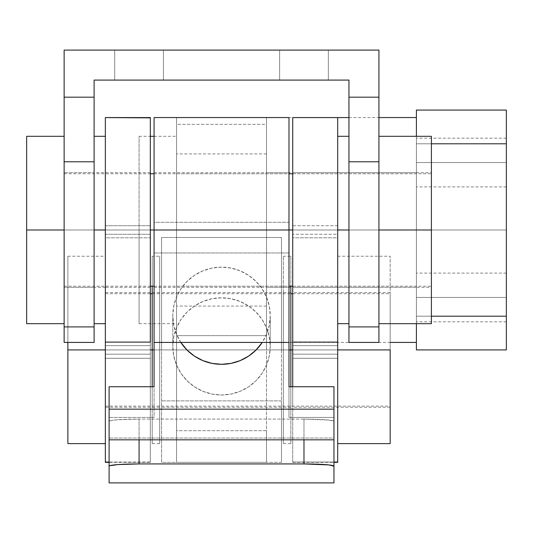 <?xml version="1.0" encoding="UTF-8"?>
<svg xmlns="http://www.w3.org/2000/svg" width="533" height="533" viewBox="0 0 533 533"><rect width="100%" height="100%" fill="white"/><g stroke="black" fill="none" stroke-linecap="round" stroke-linejoin="round"><path stroke-width="0.4" stroke-dasharray="2.67 2" d="M266.5 237.485L281.491 237.485L281.491 349.915L266.5 349.915L266.5 237.485L266.5 462.344L266.5 153.917L266.5 229.989L176.556 229.989L266.5 229.989L176.556 229.989L176.556 117.56L176.556 124.342L266.5 124.342L266.5 237.485L176.556 237.485L176.556 462.344L176.556 117.566L176.556 237.485L176.556 124.342L266.5 124.342L266.5 237.485L281.491 237.485L161.566 237.485L266.5 237.485M281.491 349.915L281.491 292.577L281.491 349.915L161.566 349.915L281.491 349.915L161.566 349.915L161.566 292.577L161.566 349.915L281.491 349.915L281.491 462.344L176.556 462.344L176.556 430.704L266.5 430.704L266.5 462.344L161.566 462.344L161.566 237.485L281.491 237.485L281.491 400.883L161.566 400.883L281.491 400.883L281.491 462.344L281.491 237.485L281.491 462.344L176.556 462.344L266.5 462.344L266.5 349.915L281.491 349.915M266.5 229.989L266.5 335.643L176.556 335.643L176.556 430.704L266.5 430.704L266.5 335.643L176.556 335.643L176.556 153.917L176.556 229.989L266.5 229.989L176.556 229.989L266.5 229.989L266.5 306.069L266.5 229.989L416.406 229.989L416.406 172.652L416.406 229.989L266.5 229.989L266.5 172.652L266.5 229.989L416.406 229.989L266.5 229.989L266.5 342.419L266.5 117.56L266.5 287.334L266.5 117.56L266.5 229.989L416.406 229.989L416.406 342.419L416.406 117.56L416.406 342.419L416.406 172.652L416.406 287.334L416.406 229.989L266.5 229.989L416.406 229.989L416.406 117.56L416.406 229.989L266.5 229.989L266.5 287.334L266.5 229.989M161.566 349.915L161.566 237.485L176.556 237.485L176.556 462.344L161.566 462.344L161.566 237.485L161.566 349.915M176.556 229.989L176.556 306.069L176.556 229.989L139.08 229.989L176.556 229.989L176.556 323.684L176.556 229.989L506.35 229.989L176.556 229.989L176.556 286.208L176.556 173.778L176.556 229.989L506.35 229.989L506.35 286.208L506.35 173.778L506.35 286.208L506.35 229.989L176.556 229.989L176.556 136.301L176.556 323.684L176.556 173.778L176.556 286.208L176.556 229.989L139.08 229.989L139.08 323.684L139.08 136.301L139.08 229.989L176.556 229.989L176.556 136.301L176.556 229.989M416.406 229.989L416.406 287.334L416.406 229.989L416.406 286.208L416.406 229.989L506.35 229.989L506.35 173.778L506.35 229.989L416.406 229.989L416.406 286.208L416.406 173.778L416.406 229.989L506.35 229.989L506.35 286.208L506.35 173.778L506.35 286.208L506.35 229.989L416.406 229.989L416.406 173.778L416.406 229.989M139.08 229.989L139.08 323.684L139.08 229.989M506.35 162.532L506.35 186.896L506.35 162.532L416.406 162.532L506.35 162.532L506.35 186.896L506.35 162.532L416.406 162.532L416.406 186.896L416.406 162.532L506.35 162.532L506.35 186.896L506.35 162.532L416.406 162.532L416.406 186.896L416.406 162.532L506.35 162.532L506.35 186.896L506.35 162.532L416.406 162.532L416.406 186.896L416.406 162.532L506.35 162.532L506.35 186.896L506.35 138.174L506.35 186.896L506.35 138.174L506.35 186.896L506.35 138.174L506.35 186.896L506.35 138.174L506.35 162.532L416.406 162.532L416.406 186.896L416.406 138.174L416.406 186.896L416.406 138.174L416.406 186.896L416.406 138.174L416.406 186.896L416.406 138.174L416.406 186.896L416.406 162.532L506.35 162.532L506.35 138.174L506.35 162.532L416.406 162.532L416.406 138.174L416.406 162.532L506.35 162.532L506.35 138.174L506.35 162.532L416.406 162.532L416.406 138.174L416.406 162.532L506.35 162.532L506.35 138.174L506.35 162.532L416.406 162.532L416.406 138.174L416.406 162.532L506.35 162.532L506.35 138.174L506.35 162.532M506.35 297.447L506.35 321.812L506.35 297.447L416.406 297.447L506.35 297.447L506.35 321.812L506.35 297.447L416.406 297.447L416.406 321.812L416.406 297.447L506.35 297.447L506.35 321.812L506.35 297.447L416.406 297.447L416.406 321.812L416.406 297.447L506.35 297.447L506.35 321.812L506.35 297.447L416.406 297.447L416.406 321.812L416.406 297.447L506.35 297.447L506.35 321.812L506.35 273.089L506.35 321.812L506.35 273.089L506.35 321.812L506.35 273.089L506.35 321.812L506.35 273.089L506.35 297.447L416.406 297.447L416.406 321.812L416.406 273.089L416.406 321.812L416.406 273.089L416.406 321.812L416.406 273.089L416.406 321.812L416.406 273.089L416.406 321.812L416.406 297.447L506.35 297.447L506.35 273.089L506.35 297.447L416.406 297.447L416.406 273.089L416.406 297.447L506.35 297.447L506.35 273.089L506.35 297.447L416.406 297.447L416.406 273.089L416.406 297.447L506.35 297.447L506.35 273.089L506.35 297.447L416.406 297.447L416.406 273.089L416.406 297.447L506.35 297.447L506.35 273.089L506.35 297.447M506.35 349.915L506.35 110.064L506.35 143.797L416.406 143.797L416.406 110.064L506.35 110.064L416.406 110.064L416.406 316.189L416.406 143.797L431.397 143.797L416.406 143.797L416.406 322.765L416.406 136.301L416.406 143.797L506.35 143.797L506.35 349.915L416.406 349.915L416.406 316.189L506.35 316.189L416.406 316.189L431.397 316.189L416.406 316.189L416.406 349.915L506.35 349.915M416.406 297.447L416.406 273.089L416.406 297.447M416.406 162.532L416.406 138.174L416.406 162.532M506.35 229.989L506.35 173.778L506.35 229.989M105.347 462.344L105.347 117.873L105.347 237.798L150.319 237.798L150.319 117.873L150.319 287.174L150.319 172.652L150.319 234.26L105.347 234.26L105.347 172.652L105.347 225.726L150.319 225.726L150.319 358.283L105.347 358.283L105.347 237.798L150.319 237.798L150.319 462.318L150.319 386.731L150.319 462.031L109.098 462.031L150.319 462.344L150.319 358.283L105.347 358.283L105.347 462.318M150.319 345.65L150.319 292.577L150.319 354.185L105.347 354.185L105.347 292.577L105.347 345.65L150.319 345.65L150.319 407.099L150.319 292.737L150.319 345.65L105.347 345.65L105.347 407.099L105.347 292.737L105.347 407.259L105.347 354.185L150.319 354.185L150.319 407.259L150.319 345.65M150.319 225.726L105.347 225.726L105.347 287.334L105.347 234.26L150.319 234.26L150.319 287.334L150.319 225.726M337.702 462.344L337.702 358.283L292.73 358.283L292.73 117.873L292.73 237.798L337.702 237.798L337.702 117.873L337.702 287.174L337.702 172.652L337.702 234.26L292.73 234.26L292.73 172.652L292.73 225.726L337.702 225.726L337.702 358.283L292.73 358.283L292.73 237.798L337.702 237.798L337.702 462.318M337.702 345.65L337.702 292.577L337.702 354.185L292.73 354.185L292.73 292.577L292.73 345.65L337.702 345.65L337.702 407.099L337.702 292.737L337.702 345.65L292.73 345.65L292.73 407.099L292.73 292.737L292.73 407.259L292.73 354.185L337.702 354.185L337.702 407.259L337.702 345.65M292.73 462.031L292.73 386.731L292.73 462.031L333.958 462.031L292.73 462.031M337.702 225.726L292.73 225.726L292.73 287.334L292.73 234.26L337.702 234.26L337.702 287.334L337.702 225.726M152.198 256.226L152.198 349.915L290.858 349.915L283.363 349.915L290.858 349.915L290.858 407.259L290.858 256.226L290.858 443.609L290.858 349.915L283.363 349.915L283.363 256.226L283.363 368.196L283.363 349.915L288.986 349.915L283.363 349.915L283.363 443.609L283.363 349.915L290.858 349.915L283.363 349.915L283.363 292.577L283.363 349.915L290.858 349.915L290.858 292.577L290.858 349.915L152.198 349.915L152.198 407.259L152.198 338.728L152.198 443.609L152.198 349.915L159.693 349.915L159.693 407.259L159.693 292.577L159.693 349.915L152.198 349.915L159.693 349.915L154.07 349.915L159.693 349.915L159.693 443.609L159.693 256.226L159.693 443.609L159.693 292.577L159.693 407.259L159.693 349.915L152.198 349.915L152.198 292.577L152.198 349.915L159.693 349.915L159.693 256.226L159.693 349.915L152.198 349.915L152.198 256.226L152.198 286.208L152.198 256.226L159.693 256.226M152.198 416.166L152.198 443.609L152.198 416.166M152.198 338.728L152.198 292.577L152.198 338.728M290.858 256.226L290.858 286.208L290.858 256.226L283.363 256.226M290.858 401.969L290.858 443.609L290.858 401.969M290.858 338.728L290.858 292.577L290.858 338.728M283.363 368.196L283.363 443.609L283.363 368.196M283.363 361.101L283.363 407.259L283.363 361.101M283.363 338.728L283.363 292.577L283.363 338.728M283.363 349.915L283.363 407.259L283.363 349.915M67.871 349.915L67.871 256.226L67.871 349.915L105.347 349.915L67.871 349.915L67.871 443.609L67.871 349.915M105.347 349.915L105.347 256.226L105.347 349.915L150.319 349.915L105.347 349.915L105.347 293.703L105.347 406.133L105.347 349.915L390.169 349.915L105.347 349.915L105.347 443.609L105.347 349.915M292.73 349.915L390.169 349.915L390.169 293.703L390.169 406.133L390.169 293.703L390.169 349.915L292.73 349.915M390.169 349.915L390.169 292.577L390.169 349.915L337.702 349.915L390.169 349.915L390.169 443.609L390.169 256.226L390.169 407.259L390.169 349.915L337.702 349.915L337.702 292.577L337.702 349.915L390.169 349.915L337.702 349.915L337.702 443.609L337.702 256.226L337.702 407.259L337.702 256.226L337.702 349.915L390.169 349.915L390.169 407.259L390.169 349.915M337.702 349.915L337.702 407.259L337.702 349.915M288.986 340.261L288.986 229.989L154.07 229.989L288.986 229.989L288.986 287.334L288.986 229.989L154.07 229.989L154.07 287.334L154.07 229.989L288.986 229.989L288.986 218.803L288.986 241.176L288.986 117.56L288.986 229.989L154.07 229.989L154.07 117.56L154.07 229.989L154.07 172.652L154.07 229.989L288.986 229.989L154.07 229.989L288.986 229.989L288.986 172.652L288.986 342.419L288.986 222.294L154.07 222.294L154.07 340.261M154.07 218.803L154.07 172.652L154.07 218.803M288.986 218.803L288.986 172.652L288.986 218.803M348.948 229.989L348.948 287.334L348.948 229.989L337.702 229.989L348.948 229.989L337.702 229.989L337.702 287.334L337.702 136.301L337.702 323.684L337.702 172.652L337.702 323.684L337.702 229.989L348.948 229.989L348.948 136.301L348.948 323.684L348.948 136.301L348.948 323.684L348.948 229.989L337.702 229.989L348.948 229.989L348.948 172.652L348.948 287.334L348.948 172.652L378.93 172.652L378.93 287.334L348.948 287.334L348.948 229.989M337.702 229.989L337.702 172.652L337.702 229.989M105.347 229.989L105.347 172.652L105.347 229.989L94.108 229.989L105.347 229.989L105.347 323.684L105.347 136.301L105.347 323.684L105.347 172.652L105.347 287.334L105.347 229.989L94.108 229.989L94.108 172.652L94.108 229.989L105.347 229.989L105.347 136.301L105.347 229.989L94.108 229.989L94.108 323.684L94.108 136.301L94.108 287.334L94.108 136.301L94.108 229.989L105.347 229.989L105.347 287.334L105.347 229.989M94.108 229.989L94.108 287.334L94.108 229.989L94.108 287.334L64.127 287.334L64.127 172.652L94.108 172.652L94.108 287.334L94.108 229.989M279.618 50.102L328.335 50.102L328.335 80.083L279.618 80.083L279.618 50.102L328.335 50.102L328.335 80.083L279.618 80.083L279.618 50.102L328.335 50.102L328.335 80.083L279.618 80.083L279.618 50.102L328.335 50.102L328.335 80.083L279.618 80.083L279.618 50.102L286.754 50.102L279.618 50.102L279.618 80.083L328.335 80.083L279.618 80.083L328.335 80.083L279.618 80.083L328.335 80.083L279.618 80.083L328.335 80.083L279.618 80.083L328.335 80.083L328.335 50.102L279.618 50.102L279.618 80.083L328.335 80.083L328.335 50.102L279.618 50.102L279.618 80.083L328.335 80.083L328.335 50.102L279.618 50.102L279.618 80.083L328.335 80.083L328.335 50.102L279.618 50.102M114.722 50.102L163.438 50.102L163.438 80.083L114.722 80.083L114.722 50.102L163.438 50.102L163.438 80.083L114.722 80.083L114.722 50.102L163.438 50.102L163.438 80.083L114.722 80.083L114.722 50.102L163.438 50.102L163.438 80.083L114.722 80.083L114.722 50.102L121.857 50.102L114.722 50.102L114.722 80.083L163.438 80.083L114.722 80.083L163.438 80.083L114.722 80.083L163.438 80.083L114.722 80.083L163.438 80.083L114.722 80.083L163.438 80.083L163.438 50.102L114.722 50.102L114.722 80.083L163.438 80.083L163.438 50.102L114.722 50.102L114.722 80.083L163.438 80.083L163.438 50.102L114.722 50.102L114.722 80.083L163.438 80.083L163.438 50.102L114.722 50.102M378.93 50.102L378.93 342.419L378.93 161.779L348.948 161.779L348.948 80.083L94.108 80.083L94.108 342.419L94.108 161.779L64.127 161.779L64.127 50.102L378.93 50.102L378.93 97.173L348.948 97.173L348.948 80.083L94.108 80.083L94.108 97.173L64.127 97.173L64.127 50.102L378.93 50.102M378.93 287.334L378.93 172.652L378.93 287.334L378.93 172.652L348.948 172.652L348.948 287.334L378.93 287.334L378.93 172.652L378.93 229.989L431.397 229.989L64.127 229.989L64.127 287.334L64.127 218.803L64.127 229.989L150.319 229.989L64.127 229.989L64.127 173.778L64.127 229.989L26.65 229.989L26.65 136.301L26.65 229.989L64.127 229.989L64.127 136.301L64.127 323.684L64.127 136.301L64.127 286.208L64.127 173.778L64.127 286.208L64.127 229.989L431.397 229.989L431.397 173.778L431.397 229.989L292.73 229.989L431.397 229.989L431.397 286.208L431.397 173.778L431.397 229.989L378.93 229.989L431.397 229.989L431.397 172.652L431.397 323.684L431.397 172.652L431.397 229.989L378.93 229.989L378.93 323.684L378.93 136.301L378.93 323.684L378.93 136.301L378.93 229.989L431.397 229.989L378.93 229.989L378.93 287.334L431.397 287.334L431.397 229.989L431.397 287.334M64.127 342.419L64.127 161.779L64.127 326.909L94.108 326.909L64.127 326.909L64.127 342.419M64.127 172.652L64.127 287.334L94.108 287.334L94.108 172.652L94.108 218.803L94.108 172.652L64.127 172.652M348.948 342.419L348.948 161.779L348.948 326.909L378.93 326.909L348.948 326.909L348.948 342.419M94.108 161.779L64.127 161.779L64.127 97.173L94.108 97.173L94.108 161.779M378.93 161.779L348.948 161.779L348.948 97.173L378.93 97.173L378.93 161.779M26.65 323.684L26.65 229.989L26.65 323.684M431.397 136.301L431.397 229.989L431.397 136.301M303.977 419.085L303.977 439.832L303.977 419.085L139.08 419.085L303.977 419.085L328.908 420.077L333.958 421.317L333.958 438.046L109.098 438.046L109.098 421.317L109.098 439.832L109.098 417.412L109.098 482.898L109.098 438.046L333.958 438.046L333.958 482.898L333.958 421.317A29.981 2.232 180 0 0 303.977 419.085M139.08 439.832L139.08 419.085L117.88 419.738L111.384 420.464L109.098 421.317A29.981 2.232 180 0 1 139.08 419.085L139.08 439.832M288.986 342.419L288.986 222.294L288.986 417.412L333.958 417.412L333.958 439.832L333.958 417.412L288.986 417.412L288.986 252.968L154.07 252.968L154.07 417.412L109.098 417.412L109.098 386.731L109.098 417.412L154.07 417.412L154.07 222.294L154.07 342.419M180.82 342.419A48.716 48.583 180 0 1 172.805 315.723L172.805 346.403A48.716 48.583 0 0 0 221.528 394.986A48.716 48.583 0 0 0 270.244 346.403L270.244 315.723A48.716 48.583 180 0 1 262.236 342.419M181.02 342.719L176.516 334.318L173.745 325.203L172.805 315.723A48.716 48.583 180 0 1 221.528 267.14A48.716 48.583 180 0 1 270.244 315.723L270.244 346.403A48.716 48.583 0 0 0 221.528 297.82A48.716 48.583 0 0 0 172.805 346.403L173.745 336.923L176.516 327.808L181.02 319.414L187.076 312.052L194.458 306.009L202.886 301.518L212.021 298.753L221.528 297.82L231.036 298.753L240.17 301.518L248.598 306.009L255.98 312.052L262.036 319.414L266.54 327.808L269.312 336.923L270.251 346.403L269.312 355.884L266.54 364.998L262.036 373.393L255.98 380.755L248.598 386.798L240.17 391.289L231.036 394.054L221.528 394.986L212.021 394.054L202.886 391.289L194.458 386.798L187.076 380.755L181.02 373.393L176.516 364.998L173.745 355.884L172.805 346.403L172.805 315.723L173.745 306.248L176.516 297.134L181.02 288.733L187.076 281.371L194.458 275.328L202.886 270.837L212.021 268.072L221.528 267.14L231.036 268.072L240.17 270.837L248.598 275.328L255.98 281.371L262.036 288.733L266.54 297.134L269.312 306.248L270.251 315.723L269.312 325.203L266.54 334.318L262.036 342.719M288.986 417.412L288.986 386.731L288.986 417.412M333.958 417.412L333.958 386.731L333.958 417.412M154.07 222.294L154.07 252.968L288.986 252.968L288.986 222.294L154.07 222.294M266.5 153.917L176.556 153.917M281.491 292.577L161.566 292.577M176.556 117.56L337.702 117.56M281.491 407.259L161.566 407.259M266.5 306.069L176.556 306.069M416.406 172.652L266.5 172.652M266.5 342.419L390.169 342.419M348.948 117.56L378.93 117.56M416.406 287.334L266.5 287.334M139.08 323.684L176.556 323.684M176.556 286.208L416.406 286.208M176.556 173.778L416.406 173.778M139.08 136.301L150.319 136.301M154.07 136.301L176.556 136.301M506.35 186.896L416.406 186.896L506.35 186.896M506.35 321.812L416.406 321.812L506.35 321.812M506.35 138.174L416.406 138.174L506.35 138.174M506.35 273.089L416.406 273.089L506.35 273.089M150.319 172.652L94.108 172.652M150.319 292.577L105.347 292.577M109.098 462.344L150.319 462.344M150.319 407.259L105.354 407.259M150.319 287.334L105.354 287.334M348.948 172.652L292.73 172.652M390.169 292.577L292.73 292.577M292.73 462.344L333.958 462.344M390.169 407.259L292.73 407.259M348.948 287.334L292.73 287.334M159.693 292.577L152.198 292.577M152.198 443.609L159.693 443.609M159.693 407.259L152.198 407.259M290.858 292.577L283.363 292.577M283.363 443.609L290.858 443.609M290.858 407.259L283.363 407.259M67.878 256.226L105.354 256.226M105.354 293.703L150.319 293.703M152.198 293.703L290.858 293.703M292.73 293.703L390.169 293.703M105.354 406.133L390.169 406.133M337.702 256.226L390.169 256.226M154.07 172.652L288.986 172.652M154.07 287.334L288.986 287.334M105.347 287.334L94.108 287.334M64.127 173.778L150.319 173.778M154.07 173.778L288.986 173.778M292.73 173.778L431.397 173.778M64.127 286.208L150.319 286.208M154.07 286.208L288.986 286.208M292.73 286.208L431.397 286.208M378.93 172.652L431.397 172.652"/><path stroke-width="0.8" d="M506.35 143.797L506.35 349.915L506.35 316.189L431.397 316.189L506.35 316.189L506.35 110.064L506.35 143.797L431.397 143.797L506.35 143.797M416.406 110.064L416.406 136.301L416.406 110.064L506.35 110.064L416.406 110.064M416.406 323.684L416.406 349.915L506.35 349.915L416.406 349.915L416.406 323.684M105.347 462.318L105.347 342.106L150.319 342.106L150.319 117.593L105.347 117.56L105.347 342.106L105.347 117.593L150.319 117.873L105.347 117.56M150.319 117.56L150.319 342.106L105.347 342.106L105.347 462.031L109.098 462.031L105.347 462.344L109.098 462.344M337.702 462.318L337.702 117.593L292.73 117.56L292.73 342.106L292.73 117.593L348.948 117.56M333.958 462.344L337.702 462.344L337.702 342.106L292.73 342.106L292.73 386.731L292.73 342.106L337.702 342.106L337.702 117.56L292.73 117.56M337.702 462.031L333.958 462.031L337.702 462.031M152.198 349.915L152.198 386.731L152.198 349.915L154.07 349.915L150.319 349.915L152.198 349.915L152.198 286.208L152.198 349.915M290.858 349.915L288.986 349.915L290.858 349.915L290.858 386.731L290.858 286.208L290.858 349.915L292.73 349.915L290.858 349.915M67.871 443.609L67.871 342.419L67.871 349.915L105.347 349.915L67.871 349.915L67.871 443.609L105.347 443.609M390.169 349.915L337.702 349.915L390.169 349.915L390.169 443.609L390.169 349.915M288.986 340.261L288.986 229.989L154.07 229.989L154.07 386.731L109.098 386.731L109.098 409.157L333.958 409.157L333.958 386.731L288.986 386.731L288.986 117.56L154.07 117.56L154.07 229.989L154.07 117.56M154.07 340.261L154.07 229.989L288.986 229.989L288.986 117.56M288.986 341.88L288.986 342.419L288.986 341.88M337.702 229.989L348.948 229.989L337.702 229.989M105.347 229.989L94.108 229.989L105.347 229.989M378.93 342.419L378.93 50.102L378.93 97.173L348.948 97.173L348.948 342.419L378.93 342.419L378.93 326.909L348.948 326.909L348.948 342.419M94.108 342.419L94.108 326.909L64.127 326.909L64.127 342.419L94.108 342.419L94.108 80.083L94.108 97.173L64.127 97.173L64.127 342.419M64.127 50.102L64.127 97.173L64.127 50.102L378.93 50.102L64.127 50.102M348.948 80.083L348.948 97.173L348.948 80.083L94.108 80.083L348.948 80.083M94.108 326.909L94.108 161.779L64.127 161.779L64.127 326.909L94.108 326.909M378.93 326.909L378.93 161.779L348.948 161.779L348.948 326.909L378.93 326.909M348.948 161.779L378.93 161.779L378.93 97.173L348.948 97.173L348.948 161.779M64.127 161.779L94.108 161.779L94.108 97.173L64.127 97.173L64.127 161.779M150.319 229.989L154.07 229.989L150.319 229.989M288.986 229.989L292.73 229.989L288.986 229.989M26.65 323.684L26.65 136.301L26.65 229.989L64.127 229.989L26.65 229.989L26.65 323.684L64.127 323.684M431.397 136.301L431.397 323.684L431.397 229.989L378.93 229.989L431.397 229.989L431.397 136.301L378.93 136.301M303.977 439.832L303.977 463.93L139.08 463.93L139.08 439.832L139.08 463.93L117.88 464.583L109.671 465.729L109.098 466.162L109.098 482.898L333.958 482.898L333.958 386.731L288.986 386.731L288.986 342.419L154.07 342.419L154.07 386.731L109.098 386.731L109.098 409.157L333.958 409.157L333.958 439.832L109.098 439.832L109.098 482.898L333.958 482.898L333.958 466.162L328.908 464.923L303.977 463.93L139.08 463.93A29.981 2.232 0 0 0 109.098 466.162L109.098 439.832L333.958 439.832L333.958 466.162A29.981 2.232 0 0 0 303.977 463.93L303.977 439.832M262.236 342.419A48.716 48.583 180 0 1 180.82 342.419L187.076 350.081L194.458 356.124L202.886 360.608L212.021 363.373L221.528 364.305L231.036 363.373L240.17 360.608L248.598 356.124L255.98 350.081L262.236 342.419M109.098 439.832L109.098 409.157L109.098 439.832M390.169 342.419L416.406 342.419M378.93 117.56L416.406 117.56M150.319 136.301L154.07 136.301M150.319 293.703L152.198 293.703M290.858 293.703L292.73 293.703M337.702 443.609L390.169 443.609M337.702 136.301L348.948 136.301M337.702 323.684L348.948 323.684M94.108 323.684L105.347 323.684M94.108 136.301L105.347 136.301M150.319 173.778L154.07 173.778M288.986 173.778L292.73 173.778M26.65 136.301L64.127 136.301M150.319 286.208L154.07 286.208M288.986 286.208L292.73 286.208M431.397 323.684L378.93 323.684"/></g></svg>
